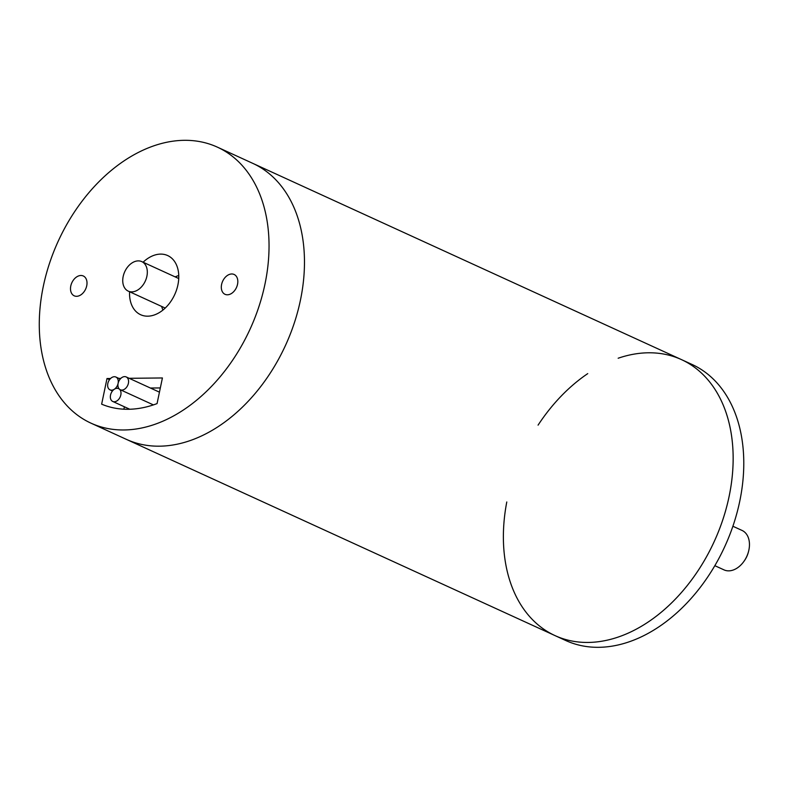 <?xml version="1.0" encoding="UTF-8"?>
<svg xmlns="http://www.w3.org/2000/svg" width="788" height="788" viewBox="0 0 788 788"><rect width="100%" height="100%" fill="white"/><g stroke="black" fill="none" stroke-linecap="round" stroke-linejoin="round"><path stroke-width="1.18" d="M129.163 378.299L162.417 377.964L157.058 403.604A130.099 90.453 114.6 0 1 101.642 404.165L107.001 378.526L110.556 378.486M118.87 378.407L120.85 378.388M107.001 378.526L109.522 379.678M150.419 388.031L160.338 387.932M123.883 409.189L124.386 406.785M86.719 285.817A10.914 7.585 114.6 0 1 74.21 295.815A10.914 7.585 114.6 0 1 71.856 282.734A10.914 7.585 114.6 0 1 83.292 275.977A10.914 7.585 114.6 0 1 86.719 285.817M237.533 284.31A10.914 7.585 114.6 0 1 225.023 294.308A10.914 7.585 114.6 0 1 222.669 281.227A10.914 7.585 114.6 0 1 234.105 274.46A10.914 7.585 114.6 0 1 237.533 284.31M143.101 262.217A32.525 22.616 114.6 0 1 167.696 255.568A32.525 22.616 114.6 0 1 174.719 294.554A32.525 22.616 114.6 0 1 140.619 314.717A32.525 22.616 114.6 0 1 129.587 291.757M618.156 358.235A151.788 105.533 114.6 0 1 681.453 359.604L252.771 163.352A151.788 105.533 114.6 0 1 285.542 345.292A151.788 105.533 114.6 0 1 126.405 439.369A151.788 105.533 -65.4 0 0 285.542 345.292A151.788 105.533 -65.4 0 0 252.771 163.352L217.34 147.129A151.788 105.533 -65.4 0 0 43.33 286.251A151.788 105.533 -65.4 0 0 90.975 423.156A151.788 105.533 -65.4 0 0 250.111 329.069A151.788 105.533 -65.4 0 0 217.34 147.129M732.889 526.246L742.079 530.452A21.68 15.08 114.6 0 1 748.6 551.236A21.68 15.08 114.6 0 1 744.02 561.243A21.68 15.08 114.6 0 1 728.733 570.857A21.68 15.08 114.6 0 1 724.024 569.882L714.834 565.676M744.02 561.243L744.502 560.554A18.429 12.815 -65.4 0 0 748.393 552.053L748.6 551.236M131.793 291.875A16.243 11.288 114.6 0 1 128.267 291.146A16.243 11.288 114.6 0 1 124.76 271.683A16.243 11.288 114.6 0 1 141.791 261.616A16.243 11.288 114.6 0 1 146.233 278.706A16.243 11.288 114.6 0 1 131.793 291.875M162.988 310.019A21.68 15.08 114.6 0 1 161.698 306.453M175.222 276.923A21.68 15.08 114.6 0 1 178.758 275.564M681.453 359.604L692.081 364.47A151.788 105.533 114.6 0 1 733.589 524.168A151.788 105.533 114.6 0 1 598.634 647.312A151.788 105.533 114.6 0 1 565.705 640.496L555.077 635.63A151.788 105.533 114.6 0 0 714.214 541.543A151.788 105.533 114.6 0 0 681.453 359.604A151.788 105.533 114.6 0 1 722.96 519.302A151.788 105.533 114.6 0 1 588.006 642.447A151.788 105.533 114.6 0 1 555.077 635.63A151.788 105.533 114.6 0 1 506.782 501.976M538.076 425.136A151.788 105.533 114.6 0 1 587.74 373.62M118.102 383.401A7.043 4.895 -65.4 0 0 115.895 377.038A7.043 4.895 -65.4 0 0 108.508 381.412A7.043 4.895 -65.4 0 0 110.025 389.853A7.043 4.895 -65.4 0 0 114.319 389.242A7.043 4.895 -65.4 0 0 118.102 383.401A7.043 4.895 -65.4 0 0 119.461 389.193A7.043 4.895 -65.4 0 0 118.604 388.642A7.043 4.895 -65.4 0 0 114.319 389.242A7.043 4.895 -65.4 0 0 110.409 395.793A7.043 4.895 -65.4 0 0 112.743 401.456A7.043 4.895 -65.4 0 0 119.796 397.733A7.043 4.895 -65.4 0 0 119.461 389.193A7.043 4.895 -65.4 0 0 120.318 389.755A7.043 4.895 -65.4 0 0 127.705 385.381A7.043 4.895 -65.4 0 0 126.188 376.94A7.043 4.895 -65.4 0 0 118.102 383.401M90.975 423.156L555.077 635.63M128.267 291.146L165.214 308.069M141.791 261.616L178.738 278.528M110.025 389.853L112.457 390.976M115.895 377.038L120.239 379.028M118.604 388.642L119.155 388.888M112.743 401.456L129.774 409.248M120.318 389.755L153.404 404.904M126.188 376.94L159.452 392.168"/></g></svg>

